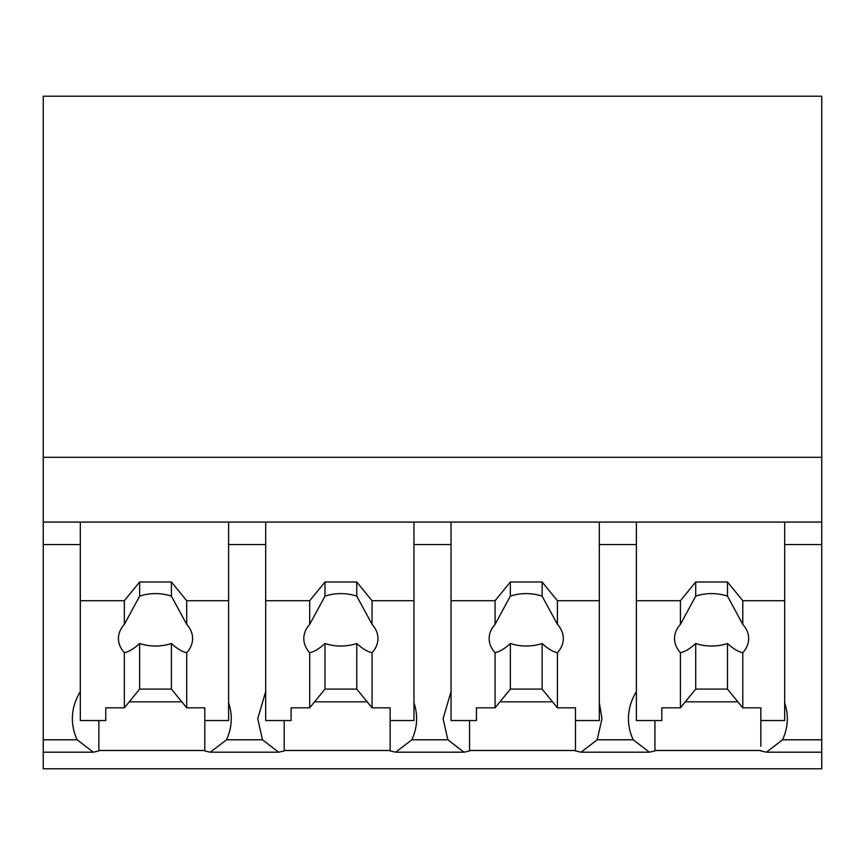 <?xml version="1.0" encoding="UTF-8"?>
<svg xmlns="http://www.w3.org/2000/svg" width="865" height="865" viewBox="0 0 865 865"><rect width="100%" height="100%" fill="white"/><g stroke="black" fill="none" stroke-linecap="round" stroke-linejoin="round"><path stroke-width="1.3" d="M760.843 746.322L760.843 707.819L742.776 707.819L742.776 652.718A37.076 26.209 180 0 0 748.668 638.543A37.076 26.209 180 0 0 742.776 624.357L742.776 600.721L784.674 600.721L784.674 522.082L784.674 544.55L821.75 544.55L821.75 768.79L43.25 768.79L43.25 96.21L821.75 96.21L821.75 522.082L80.326 522.082L80.326 544.55L43.25 544.55M654.924 750.506L760.843 750.506M469.576 750.506L575.485 750.506M284.217 750.506L390.137 750.506M98.859 750.506L204.778 750.506M98.859 720.545L98.859 750.917L93.29 752.204L77.136 739.78A95.993 67.87 0 0 1 72.379 718.674A95.993 67.87 0 0 1 80.326 691.643M43.25 522.082L80.326 522.082L80.326 720.545L105.746 720.545L105.746 707.819L124.344 707.819L124.344 652.718C128.961 651.723 134.064 648.653 139.633 643.495A37.076 26.209 180 0 0 171.411 643.495C176.979 648.653 182.083 651.723 186.699 652.718A37.076 26.209 180 0 0 192.592 638.543A37.076 26.209 180 0 0 186.699 624.357L186.699 600.721L171.411 581.994L139.633 581.994L124.344 600.721L124.344 624.357A37.076 26.209 180 0 0 118.451 638.543A37.076 26.209 180 0 0 124.344 652.718M43.25 457.304L821.75 457.304M129.242 701.829L181.812 701.829M265.674 691.643L257.738 718.674L262.495 739.78L226.5 739.78L210.336 752.204L204.778 750.917L204.778 720.545L228.609 720.545L228.609 522.082L228.609 544.55L265.674 544.55L265.674 522.082L265.674 720.545L291.094 720.545L291.094 707.819L309.702 707.819L309.702 652.718C314.319 651.723 319.423 648.653 324.991 643.495A37.076 26.209 180 0 0 356.769 643.495C362.338 648.653 367.441 651.723 372.058 652.718A37.076 26.209 180 0 0 377.951 638.543A37.076 26.209 180 0 0 372.058 624.357L372.058 600.721L356.769 581.994L324.991 581.994L309.702 600.721L309.702 624.357A37.076 26.209 180 0 0 303.81 638.543A37.076 26.209 180 0 0 309.702 652.718M226.5 739.78A95.993 67.87 180 0 0 231.258 718.674A95.993 67.87 180 0 0 228.609 702.845M821.75 544.55L821.75 522.082M784.674 702.845A95.993 67.87 0 0 1 787.323 718.674A95.993 67.87 0 0 1 782.566 739.78L766.412 752.204L760.843 750.917M654.924 720.545L654.924 750.917L649.366 752.204L633.212 739.78L597.207 739.78L601.964 718.674L599.326 702.845M685.307 701.829L737.877 701.829M597.207 739.78L581.053 752.204L575.485 750.917L575.485 707.819L557.417 707.819L557.417 652.718A37.076 26.209 180 0 0 563.31 638.543A37.076 26.209 180 0 0 557.417 624.357L557.417 600.721L599.326 600.721L599.326 522.082L599.326 544.55L636.391 544.55L636.391 522.082L636.391 720.545L661.812 720.545L661.812 707.819L680.42 707.819L680.42 652.718C685.037 651.723 690.129 648.653 695.709 643.495A37.076 26.209 180 0 0 727.487 643.495C733.055 648.653 738.148 651.723 742.776 652.718M636.391 691.643A95.993 67.87 180 0 0 628.444 718.674A95.993 67.87 180 0 0 633.212 739.78M284.217 720.545L284.217 750.917L278.649 752.204L262.495 739.78M314.601 701.829L367.16 701.829M469.576 720.545L469.576 750.917L464.008 752.204L447.854 739.78L411.848 739.78L395.694 752.204L390.137 750.917L390.137 720.545L413.967 720.545L413.967 522.082L413.967 544.55L451.033 544.55L451.033 522.082L451.033 720.545L476.453 720.545L476.453 707.819L495.061 707.819L495.061 652.718C499.678 651.723 504.771 648.653 510.35 643.495A37.076 26.209 180 0 0 542.128 643.495C547.696 648.653 552.789 651.723 557.417 652.718M411.848 739.78A95.993 67.87 180 0 0 416.616 718.674A95.993 67.87 180 0 0 413.967 702.845M451.033 691.643L443.096 718.674L447.854 739.78M499.959 701.829L552.519 701.829M80.326 600.721L124.344 600.721M186.699 600.721L228.609 600.721M204.778 720.545L204.778 707.819L186.699 707.819L186.699 652.718M124.344 624.357L139.633 596.136L139.633 581.994M186.699 707.819L171.411 689.091L171.411 643.495M124.344 707.819L139.633 689.091L171.411 689.091M139.633 689.091L139.633 643.495M186.699 624.357L171.411 596.136A37.076 26.209 180 0 0 139.633 596.136M171.411 596.136L171.411 581.994M265.674 600.721L309.702 600.721M372.058 600.721L413.967 600.721M390.137 720.545L390.137 707.819L372.058 707.819L372.058 652.718M309.702 624.357L324.991 596.136L324.991 581.994M372.058 707.819L356.769 689.091L356.769 643.495M309.702 707.819L324.991 689.091L356.769 689.091M324.991 689.091L324.991 643.495M372.058 624.357L356.769 596.136A37.076 26.209 180 0 0 324.991 596.136M356.769 596.136L356.769 581.994M575.485 720.545L599.326 720.545L599.326 600.721M495.061 652.718A37.076 26.209 180 0 1 489.168 638.543A37.076 26.209 180 0 1 495.061 624.357L495.061 600.721L510.35 581.994L542.128 581.994L557.417 600.721M451.033 600.721L495.061 600.721M495.061 624.357L510.35 596.136L510.35 581.994M557.417 707.819L542.128 689.091L542.128 643.495M495.061 707.819L510.35 689.091L542.128 689.091M510.35 689.091L510.35 643.495M557.417 624.357L542.128 596.136A37.076 26.209 180 0 0 510.35 596.136M542.128 596.136L542.128 581.994M760.843 720.545L784.674 720.545L784.674 600.721M680.42 652.718A37.076 26.209 180 0 1 674.527 638.543A37.076 26.209 180 0 1 680.42 624.357L680.42 600.721L695.709 581.994L727.487 581.994L742.776 600.721M636.391 600.721L680.42 600.721M680.42 624.357L695.709 596.136L695.709 581.994M742.776 707.819L727.487 689.091L727.487 643.495M680.42 707.819L695.709 689.091L727.487 689.091M695.709 689.091L695.709 643.495M742.776 624.357L727.487 596.136A37.076 26.209 180 0 0 695.709 596.136M727.487 596.136L727.487 581.994M77.136 739.78L43.25 739.78M821.75 739.78L782.566 739.78M92.825 752.193L43.25 752.193M278.173 752.193L210.811 752.193M821.75 752.193L766.887 752.193M648.891 752.193L581.529 752.193M463.532 752.193L396.17 752.193"/></g></svg>
